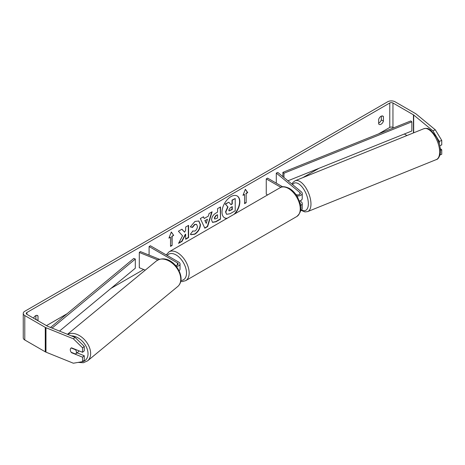<?xml version="1.0" encoding="UTF-8"?>
<svg xmlns="http://www.w3.org/2000/svg" width="465" height="465" viewBox="0 0 465 465"><rect width="100%" height="100%" fill="white"/><g stroke="black" fill="none" stroke-linecap="round" stroke-linejoin="round"><path stroke-width="0.7" d="M300.588 205.472A4.487 2.592 0 0 0 302.221 203.472A4.487 2.592 0 0 0 301.413 201.984L300.001 200.822M302.221 203.472L302.221 208.663A4.487 2.592 180 0 1 300.57 210.674M300.274 203.844A2.616 1.511 0 0 0 300.349 203.472A2.616 1.511 0 0 0 299.972 202.688M296.903 195.939A4.487 2.592 180 0 0 302.221 193.394A4.487 2.592 180 0 0 301.413 191.911L277.838 172.469L276.303 173.09L299.878 192.527A2.616 1.511 180 0 1 300.349 193.394A2.616 1.511 180 0 1 298.757 194.789A2.616 1.511 180 0 1 295.909 194.48M267.602 194.934L266.259 194.161L266.259 178.891L267.584 178.124L282.65 186.825M280.872 187.325L266.259 178.891M302.221 193.394L302.221 198.584A4.487 2.592 180 0 1 299.408 200.99L299.437 200.985M276.303 173.09L276.303 183.158M176.386 266.486A4.487 2.592 0 0 0 180.031 263.94A4.487 2.592 0 0 0 178.717 262.109L150.416 245.77L149.091 246.537L149.091 255.093M175.508 265.451A2.616 1.511 0 0 0 178.159 263.94A2.616 1.511 0 0 0 177.392 262.876L149.091 246.537M157.862 259.958L139.297 252.454L140.372 251.571L159.448 259.284M179.095 270.717A4.487 2.592 0 0 0 180.031 269.136L180.031 263.94M139.297 252.454L139.297 267.724L145.272 270.142M78.905 350.808A3.743 2.499 50.5 0 1 78.312 351.773L75.737 353.894A3.743 2.499 50.5 0 1 75.545 354.034L71.168 352.261A3.743 2.499 50.5 0 1 70.291 349.767A3.743 2.499 50.5 0 1 70.976 348.122A3.743 2.499 50.5 0 1 71.168 347.989L75.545 349.756A3.743 2.499 50.5 0 1 76.417 352.249A3.743 2.499 50.5 0 1 75.737 353.894M234.97 213.772A12.613 7.283 120 0 0 237.231 195.998A12.613 7.283 120 0 0 230.925 196.625A12.613 7.283 120 0 0 222.683 207.739A12.613 7.283 120 0 0 224.618 217.847A12.613 7.283 120 0 0 226.885 218.44M234.133 214.255A12.613 7.283 120 0 0 237.098 195.922M381.312 116.145L381.312 119.906A3.743 2.162 -60 0 1 378.928 122.998A3.743 2.162 -60 0 1 378.667 123.138M381.044 124.225A3.743 2.162 -60 0 1 379.178 124.405A3.743 2.162 -60 0 1 378.667 123.876L378.667 119.377A3.743 2.162 -60 0 1 382.916 116.099A3.743 2.162 -60 0 1 383.427 116.628L383.427 121.127A3.743 2.162 -60 0 1 381.044 124.225M182.547 235.807L178.543 243.375L182.018 241.364L185.663 234.308L185.663 239.266L188.592 237.569L188.592 225.356L185.663 227.048L185.663 230.204L184.588 232.204L181.925 229.204L178.403 231.233L182.547 235.807M204.24 218.492L208.337 216.12L209.081 213.522L212.11 211.778L207.634 226.589L204.827 228.21L200.345 218.567L203.472 216.766L204.24 218.492L203.315 216.853M393.64 127.829L392.948 127.427A2.244 1.296 0 0 0 389.775 127.427L378.65 133.85M318.92 168.336L302.756 177.665M292.101 183.82L291.805 183.989M143.697 269.502L110.978 288.393M67.117 313.712L46.471 325.634M432.863 130.81L435.316 129.816L441.75 140.413L439.297 141.407L432.863 130.81L413.687 115A2.244 1.296 0 0 0 413.437 114.826L392.948 102.998A2.244 1.296 0 0 0 389.775 102.998L26.9 312.503A2.244 1.296 0 0 0 26.243 313.416A2.244 1.296 0 0 0 26.9 314.334L47.389 326.163A2.244 1.296 0 0 0 47.686 326.308L75.074 337.375L84.264 346.384L84.264 350.866L82.549 352.284L71.517 347.82A3.743 2.499 50.5 0 0 70.976 348.122A3.743 2.499 50.5 0 0 71.517 352.708L82.549 357.167L82.549 361.654L84.264 360.236L84.264 355.754L82.549 357.167M37.95 320.711A3.743 2.162 120 0 0 38.008 320.554L38.008 316.055A3.743 2.162 120 0 0 37.496 315.52A3.743 2.162 120 0 0 33.509 318.153M168.929 238.138L171.312 232L173.689 235.389L172.102 236.301L172.102 245.468L170.516 246.38L170.516 237.22L168.929 238.138M246.159 193.55L247.746 192.632L245.363 189.243L242.986 195.381L244.573 194.463L244.573 203.624L246.159 202.711L246.159 193.55L246.159 202.711M211.575 220.009L211.575 219.974C211.778 216.952 213.296 214.609 216.126 212.953L217.574 212.11L217.574 208.622L220.509 206.931L220.509 219.143L215.975 221.764L212.546 222.375L211.575 220.009M192.58 230.995L194.893 231.088C196.474 229.989 197.317 228.425 197.416 226.403L196.596 224.386L194.893 224.56L192.504 227.426L190.295 226.885L194.98 221.421L198.869 220.997L200.438 224.624C200.183 228.67 198.323 231.861 194.864 234.197L190.976 234.715L190.371 234.238L192.801 231.163M435.316 129.816L416.14 114.006A5.237 3.023 0 0 0 415.553 113.605L395.064 101.777A5.237 3.023 0 0 0 387.659 101.777L24.785 311.277A5.237 3.023 0 0 0 23.25 313.416A5.237 3.023 0 0 0 24.785 315.555L45.274 327.383A5.237 3.023 0 0 0 45.971 327.72L73.354 338.793L75.074 337.375M35.834 319.49A3.743 2.162 120 0 0 35.892 319.327L35.892 315.572M84.264 346.384L82.549 347.797L82.549 352.284M82.549 347.797L73.354 338.793M23.25 313.416L23.25 337.852A5.237 3.023 0 0 0 24.785 339.985L45.274 351.813A5.237 3.023 0 0 0 45.971 352.156L73.354 363.223L82.549 361.654M77.027 352.83L84.264 355.754M440.431 150.317L441.75 149.782L441.75 154.27L439.977 154.984M406.985 135.53L404.335 134.007M439.297 141.407L439.297 143.836M439.785 145.69L441.75 144.9L441.75 140.413M441.75 149.782L440.291 148.585M383.427 116.628L382.201 115.919M383.427 121.127L381.312 119.906M38.008 316.055L36.782 315.346M38.008 320.554L35.892 319.327M226.502 214.202L225.81 211.999L227.99 206.983L225.461 204.17L228.85 202.217L230.989 204.687L232.273 203.943L232.273 200.241L235.214 198.543L235.214 210.785L230.198 213.679L226.693 214.313M226.484 214.191L225.542 211.848L227.722 206.826L225.461 204.17M230.809 204.484L232.012 203.792L232.012 200.084L235.214 198.543M225.194 204.019L228.85 202.217M224.485 217.771A12.613 7.283 120 0 0 227.187 218.265M171.254 232.145L173.689 235.389M173.428 235.238L172.102 236.301M171.841 236.15L172.102 245.468M170.516 246.078L171.841 245.311M169.08 237.743L170.516 237.22M245.892 202.56L244.573 203.321M243.137 194.986L244.573 194.463M245.892 193.394L247.479 192.481L245.311 189.389M207.437 219.259L205.077 220.625L206.251 223.398L207.437 219.259L205.077 220.625M204.815 220.468L206.251 223.398M211.732 211.994L207.367 226.438L207.634 226.589M207.367 226.438L204.71 227.972M214.505 218.161L214.859 219.05L217.574 217.992L217.574 214.766L216.184 215.568L214.505 218.161L214.243 218.004L214.743 218.957M214.243 218.004L215.923 215.417L217.574 214.766M220.241 207.082L220.509 219.143M220.241 218.992L215.708 221.607L212.418 222.287M184.588 232.204L181.844 229.251M185.663 238.958L188.331 237.417L188.331 225.508M178.775 242.933L181.751 241.213L185.395 234.157L185.663 234.308M198.735 220.922L200.177 224.473C199.915 228.518 198.061 231.71 194.597 234.04L190.848 234.633M196.463 224.316L194.626 224.409L192.237 227.269L192.504 227.426M192.237 227.269L190.336 226.804M228.763 210.081L229.076 210.912L232.273 209.541L232.273 206.605L230.338 207.721L228.763 210.081M228.96 210.819L232.012 209.39L232.012 206.756M301.861 199.607A3.743 1.75 68 0 1 301.291 200.252L300.989 200.369M287.928 180.792L411.862 130.979L411.862 121.818L410.793 120.935L282.894 172.341L282.894 176.642M411.862 121.818L283.964 173.224L283.964 177.525M283.964 173.224L282.894 172.341M50.54 327.459L133.781 258.43L135.315 259.046L135.315 268.206L59.503 331.08M52.074 328.081L135.315 259.046M299.878 192.527L299.878 194.26M177.392 262.876L177.392 265.009M67.46 334.3L156.519 260.865A16.647 11.131 50.5 0 1 171.666 262.737A16.647 11.131 50.5 0 1 180.745 279.215A16.647 11.131 50.5 0 1 177.7 286.545L87.594 360.846A16.647 11.131 -129.5 0 0 90.64 353.516A16.647 11.131 -129.5 0 0 82.375 337.683A16.647 11.131 -129.5 0 0 67.599 334.358M71.337 335.87A14.775 9.881 50.5 0 1 88.03 353.778A14.775 9.881 50.5 0 1 81.265 361.869M389.775 102.998L389.775 127.427M26.9 312.503L26.9 314.334M45.971 327.72L45.971 352.156M392.948 102.998L392.948 127.427M413.437 114.826L413.437 132.926M413.687 115L413.687 132.821M24.785 315.555L24.785 339.985M45.274 327.383L45.274 351.813M439.652 152.014A16.647 7.795 -112 0 0 434.077 135.059A16.647 7.795 -112 0 0 423.865 128.706C428.811 127.794 428.37 129.154 430.613 130.101L436.292 136.815C438.966 141.587 440.355 146.359 440.448 151.125C440.936 153.148 438.855 159.373 436.344 159.571A16.647 7.795 -112 0 0 439.652 152.014M291.962 184.123L292.973 182.408L295.182 180.728A16.647 7.795 68 0 1 305.395 187.081A16.647 7.795 68 0 1 310.969 204.036A16.647 7.795 68 0 1 307.656 211.592L436.344 159.571M301.582 210A14.775 6.917 -112 0 0 308.359 203.769A14.775 6.917 -112 0 0 302.116 186.982A14.775 6.917 -112 0 0 292.59 184.634M296.798 216.516A16.647 9.608 -120 0 0 299.35 203.176A16.647 9.608 -120 0 0 288.474 188.511A16.647 9.608 -120 0 0 280.157 187.686C282.034 186.186 285.121 186.43 289.41 188.418C292.607 190.325 295.31 193.167 297.513 196.951L300.245 203.728C301.936 208.669 300.785 212.929 296.798 216.516L185.715 280.645L182.199 281.587L180.751 281.494M280.157 187.686L169.068 251.821A16.647 9.608 60 0 1 177.392 252.64A16.647 9.608 60 0 1 188.267 267.311A16.647 9.608 60 0 1 185.715 280.645M180.949 280.482A14.775 8.533 -120 0 0 186.209 269.95A14.775 8.533 -120 0 0 176.072 254.93A14.775 8.533 -120 0 0 167.22 255.477M87.594 360.846L83.392 362.735L78.114 362.409M177.7 286.545C179.943 284.597 181.071 281.947 181.083 278.599C180.809 267.887 168.097 253.547 156.519 260.865M295.182 180.728L423.865 128.706M301.134 210.354L304.918 211.924L307.656 211.592M169.068 251.821L166.22 254.896"/></g></svg>
